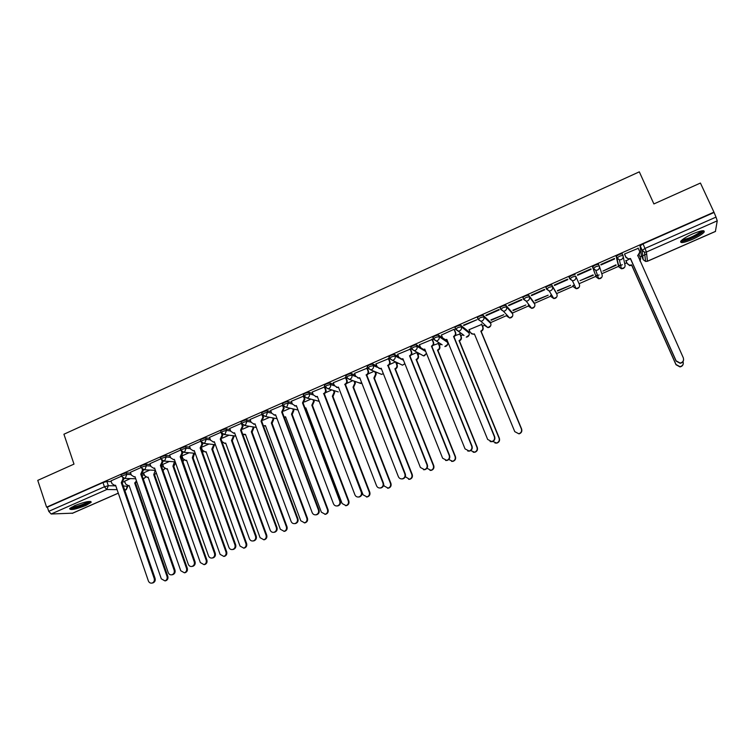 <?xml version="1.0" encoding="UTF-8"?>
<svg xmlns="http://www.w3.org/2000/svg" width="755" height="755" viewBox="0 0 755 755"><rect width="100%" height="100%" fill="white"/><g stroke="black" fill="none" stroke-linecap="round" stroke-linejoin="round"><path stroke-width="1.13" d="M130.672 473.092L126.321 472.923L122.442 473.97L121.102 475.103M150.226 464.514L145.923 464.259L142.063 465.297L140.694 466.458M169.951 455.86L165.685 455.529L161.853 456.548L160.438 457.747M189.835 447.139L185.607 446.724L181.804 447.734L180.351 448.961M209.89 438.353L205.7 437.843L201.915 438.844L200.434 440.108M230.115 429.501L225.971 428.887L222.206 429.869L220.677 431.18M250.509 420.582L246.404 419.856L242.666 420.828L241.1 422.168M271.092 411.598L267.015 410.748L263.306 411.711L261.692 413.089M291.845 402.557L287.797 401.566L284.116 402.509L282.445 403.934M312.787 393.449L308.757 392.307L305.105 393.232L303.397 394.695M333.908 384.276L329.897 382.964L326.273 383.88L324.518 385.39M355.237 375.056L351.226 373.546L347.63 374.442L345.818 375.999M376.754 365.798L372.734 364.042L369.167 364.92L367.308 366.524M398.48 356.502L394.431 354.454L390.892 355.312L388.985 356.983M420.431 347.196L416.316 344.78L412.806 345.63L410.843 347.357M441.382 334.899L442.609 337.891L438.4 335.022L434.918 335.852L432.908 337.664M468.477 331.52L460.673 325.188L457.228 326L454.963 327.406L455.529 329.142M490.146 321.96L483.143 315.26L479.727 316.052L477.396 317.506L477.962 319.261M512.003 312.315L505.812 305.237L502.434 306.02L500.027 307.511L500.603 309.295M534.049 302.585L528.689 295.13L525.338 295.894L522.866 297.432L523.442 299.244M556.284 292.78L551.763 284.937L548.46 285.673L545.903 287.268L546.488 289.099M575.055 274.641L571.78 275.367L569.062 277.293L569.751 278.878L572.469 276.953L575.744 276.226L579.378 284.409L575.744 276.226C576.32 278.057 575.744 279.463 573.998 280.435L572.413 280.718L569.751 278.878M599.244 265.826L598.555 264.259L595.317 264.967L592.505 266.93L593.203 268.525L596.016 266.562L599.253 265.854C599.838 267.685 599.253 269.091 597.498 270.082L595.799 270.356L593.203 268.525L596.195 277.019L598.696 278.793L600.329 278.529C602.018 277.585 602.584 276.226 602.018 274.452L599.442 266.449M622.951 255.322L622.262 253.784L619.062 254.463L616.165 256.483L616.873 258.068L619.77 256.068L622.969 255.379C623.573 257.219 622.979 258.635 621.205 259.626L619.393 259.899L616.873 258.068L618.987 266.996L621.412 268.761L623.158 268.506C624.866 267.553 625.433 266.185 624.857 264.42L623.234 256.634M692.212 239.458C698.215 236.74 702.169 234.314 704.075 232.191C705.066 229.822 701.253 230.398 692.628 233.908C686.606 236.655 682.671 239.071 680.821 241.156C679.877 243.506 683.671 242.94 692.212 239.458M85.995 505.425L91.157 502.349C90.534 500.574 85.06 501.66 74.745 505.614L69.62 508.672C70.328 510.437 75.793 509.351 85.995 505.425M313.806 400.377L314.486 400.075M334.286 391.373L335.192 390.967M354.935 382.294L356.077 381.785M375.754 373.13L377.132 372.526M396.752 363.901L398.357 363.193M417.93 354.586L419.761 353.784M439.278 345.195L441.354 344.289M460.814 335.73L463.117 334.71M468.77 332.228L469.931 331.719M482.539 326.179L484.88 325.15M490.457 322.696L506.699 315.552M512.324 313.08L528.708 305.869M534.38 303.378L550.914 296.111M556.633 293.591L573.3 286.258M579.076 283.72L595.893 276.33M595.94 276.302L599.111 274.905M601.782 273.735L618.675 266.307M618.807 266.251L622.328 264.703M624.696 263.655L626.763 262.749M640.061 256.898L641.665 256.2M642.731 255.728L646.667 254.001M72.612 513.164L51.17 514.004L48.745 511.343L47.357 507.152L102.982 482.568L106.88 481.511L111.278 481.614M123.329 481.907L124.886 481.945M37.75 480.378L46.593 507.171L713.947 212.155L700.432 183.05L653.896 203.935L639.315 171.838L63.92 434.229L73.99 464.117L37.75 480.378M47.357 507.152L46.593 507.171M641.316 255.416L640.042 245.932L642.061 250.434L645.063 248.395L716.004 217.11L717.241 220.828L715.41 231.407M716.004 217.11L713.947 212.155M638.249 248.31L624.479 254.039L624.659 254.501M624.545 254.01L625.914 257.068L628.405 258.889L630.472 258.521L625.952 260.937M616.137 265.26L602.924 271.083L615.948 264.835M614.579 258.956L614.457 258.465L600.857 264.476L601.008 264.948L614.579 258.956L614.381 258.503M593.27 275.33L579.991 280.671L593.09 274.895M591.099 269.318L590.929 268.856L577.452 274.811L577.641 275.264L591.099 269.318L590.901 268.874M557.615 291.024L570.61 285.305L557.435 290.6M554.491 285.484L567.826 279.595L567.609 279.152L554.245 285.06L554.491 285.484L554.302 285.031M535.257 300.858L548.139 295.196L535.078 300.433M531.548 295.611L544.761 289.778L544.497 289.363L531.256 295.205L531.548 295.611L531.35 295.167M513.098 310.616L525.858 305.001L512.919 310.192M508.804 305.652L521.894 299.877L521.592 299.48L508.464 305.275L508.804 305.652L508.615 305.209M491.118 320.29L503.774 314.722L490.948 319.865M486.258 315.609L499.234 309.88L498.885 309.503L485.88 315.25L486.258 315.609L486.069 315.165M481.794 324.395L469.091 329.68M463.91 325.471L476.773 319.79L463.495 325.131L463.91 325.471L463.73 325.027M460.088 333.955L455.293 335.569M454.425 329.661L454.076 329.293L441.448 335.041M438.561 343.431L433.2 345.29M432.351 339.41L419.44 344.733M410.475 349.065L397.63 354.359M388.778 358.644L375.999 363.891M367.279 368.138L354.567 373.348M345.96 377.557L333.314 382.728M324.82 386.89L312.24 392.024M303.784 396.045L291.355 401.245M282.87 405.199L270.639 410.39M262.127 414.278L250.094 419.459M241.506 423.281L229.728 428.453M221.064 432.219L209.531 437.362M200.802 441.137L189.496 446.205M180.728 450.008L169.639 454.982M160.815 458.804L149.934 463.674M169.375 461.447L162.712 464.448M141.062 467.524L130.398 472.3M149.82 470.063L143.601 472.866M142.553 473.583L143.865 473.64M161.853 465.193L162.995 465.259M182.484 452.113L182.757 452.887L181.181 456.737L182.285 456.832M201 448.253L201.736 448.328M424.518 349.593L425.093 349.924M445.686 340.005L446.932 340.854L447.602 342.506M596.195 277.019L592.505 266.93M618.317 265.505L616.165 256.483M121.48 476.178L111.013 480.859M130.407 478.604L124.632 481.209M528.358 305.039L529.189 305.077M550.546 295.271L551.792 295.233M572.941 285.418L574.546 285.286M595.695 275.594L597.479 275.245M618.656 265.6L620.582 265.109M713.89 212.551L643.034 243.874L640.042 245.932M416.807 352.51L411.305 354.935M395.582 361.853L389.589 364.495M374.15 371.29L368.072 373.97M352.896 380.652L346.734 383.361M331.822 389.929L325.575 392.675M310.918 399.131L304.605 401.915M290.194 408.257L283.805 411.069M269.639 417.307L263.184 420.148M249.254 426.282L242.732 429.151M229.039 435.182L222.451 438.079M208.993 444.006L202.34 446.932M189.099 452.764L182.399 455.718M639.749 252.123L637.673 255.813M683.605 359.701C683.36 361.702 682.209 362.9 680.151 363.297L676.093 361.069L630.548 258.946M628.405 258.889L625.999 257.502L624.498 254.133M630.472 258.521L676.102 360.824L680.161 363.061C683.001 362.296 684.049 360.55 683.313 357.823L637.73 255.322C639.504 254.331 640.089 252.916 639.494 251.085L638.117 248.018M625.848 260.475L627.169 263.457L629.604 265.232L631.614 264.873L676.018 364.505L679.972 366.675C682.728 365.93 683.747 364.231 683.03 361.579L683.011 361.541M639.919 260.843L640.391 257.644L639.098 254.756M640.646 258.654L640.061 261.145M683.313 363.41C683.077 365.354 681.954 366.515 679.953 366.902L676.008 364.731L631.69 265.279L629.679 265.628L627.169 263.457M625.791 260.579L627.254 263.863M702.273 230.775L700.772 232.823C696.148 236.759 682.114 242.261 681.586 240.345M682.52 239.561C687.531 239.08 693.288 236.664 699.791 232.314L701.055 230.992M680.661 241.392C683.445 242.242 697.346 236.419 702.084 232.417L703.688 230.747M89.458 501.395L89.505 501.424C89.534 503.491 71.782 509.474 70.659 507.766M71.791 507.077C74.613 507.52 86.259 503.576 88.203 501.518M69.781 508.483C72.858 509.351 88.76 503.962 90.628 501.433M442.609 337.891L445.469 339.731L446.809 339.382L487.655 439.429L491.76 441.599C494.138 440.75 495.006 439.089 494.355 436.635L453.566 336.409C455.227 335.475 455.784 334.106 455.256 332.313L455.633 332.596C456.162 334.389 455.595 335.748 453.944 336.683L494.676 436.739C495.318 439.193 494.459 440.844 492.071 441.694L490.137 441.581M454.359 329.51L455.633 332.596M446.96 339.75L443.883 339.354M454.019 329.312L455.256 332.313M419.393 344.61L420.592 347.602L423.47 349.442L424.754 349.093L465.033 448.866L469.129 451.028C471.469 450.169 472.328 448.527 471.686 446.092L431.454 346.139C433.096 345.214 433.653 343.865 433.125 342.072L433.54 342.336C434.068 344.12 433.502 345.479 431.869 346.394L472.035 446.177C472.677 448.612 471.828 450.254 469.478 451.103L467.779 451.065M432.304 339.278L433.54 342.336M424.905 349.461L422.064 349.159M431.917 339.08L433.125 342.072M397.583 354.246L398.772 357.219L401.66 359.059L402.887 358.719L442.619 458.209L446.696 460.371C448.998 459.512 449.838 457.879 449.206 455.463L409.531 355.794C411.154 354.878 411.711 353.529 411.201 351.745L411.645 351.99C412.164 353.765 411.607 355.114 409.974 356.03L449.602 455.539C450.225 457.945 449.385 459.578 447.083 460.437L445.573 460.446M410.427 348.952L411.645 351.99M403.038 359.087L400.414 358.861M410.003 348.763L411.201 351.745M375.962 363.787L377.132 366.76L380.029 368.591L381.209 368.261L420.403 467.477L424.452 469.638C426.726 468.78 427.557 467.147 426.934 464.759L387.796 365.363C389.41 364.448 389.957 363.108 389.457 361.334L389.939 361.56C390.448 363.334 389.891 364.674 388.278 365.58L427.358 464.806C427.981 467.203 427.151 468.827 424.886 469.676L423.527 469.723M388.74 358.54L389.939 361.56M381.36 368.629L378.934 368.468M388.278 358.351L389.457 361.334M387.589 365.448L388.07 365.675M354.529 373.253L355.69 376.216L358.587 378.047L359.72 377.717L398.376 476.669C399.206 478.396 400.556 479.114 402.406 478.821C404.642 477.962 405.463 476.339 404.85 473.97L366.25 374.848C367.845 373.942 368.402 372.602 367.902 370.837L368.421 371.045C368.921 372.81 368.364 374.15 366.77 375.056L405.312 474.008C405.926 476.377 405.114 477.99 402.877 478.849L401.641 478.915M367.241 368.044L368.421 371.045M359.871 378.095L357.634 377.972M366.732 367.864L367.902 370.837M366.043 374.933L366.562 375.141M333.276 382.643L334.418 385.597L337.325 387.419L338.419 387.098L376.547 485.776C377.368 487.513 378.708 488.221 380.558 487.919C382.757 487.06 383.559 485.456 382.964 483.096L344.884 384.248C346.479 383.351 347.026 382.021 346.526 380.256L347.083 380.454C347.574 382.209 347.026 383.54 345.441 384.437L383.464 483.115C384.059 485.474 383.257 487.079 381.058 487.928L379.916 488.013M345.922 377.462L347.083 380.454M338.561 387.457L336.494 387.381M345.384 377.292L346.526 380.256M344.686 384.342L345.233 384.531M312.211 391.939L313.334 394.893L316.251 396.715L317.298 396.394L354.907 494.799C355.718 496.535 357.049 497.252 358.889 496.941C361.06 496.082 361.853 494.487 361.267 492.147L323.706 393.572C325.282 392.685 325.83 391.354 325.339 389.599L325.924 389.778C326.415 391.534 325.867 392.855 324.301 393.742L361.796 492.156C362.391 494.487 361.598 496.082 359.427 496.941L358.37 497.035M324.782 386.796L325.924 389.778M317.43 396.752L315.524 396.696M324.206 386.645L325.339 389.599M323.508 393.666L324.093 393.836M291.317 401.169L292.43 404.104L295.337 405.926L296.347 405.624L333.446 503.745C334.257 505.491 335.579 506.199 337.409 505.888C339.552 505.029 340.335 503.443 339.75 501.122L302.51 402.906L304.341 398.857L304.954 399.017L303.132 403.066L340.326 501.112C340.901 503.425 340.118 505.019 337.985 505.869L336.985 505.973M303.878 396.196L304.954 399.017M296.479 405.973L294.724 405.926M303.217 395.913L304.341 398.857M302.51 402.906L303.132 403.066M270.611 410.314L271.706 413.249L274.612 415.061L275.584 414.759L312.174 512.626C312.985 514.363 314.297 515.07 316.109 514.759C318.223 513.9 318.997 512.324 318.431 510.012L281.69 412.07L283.502 408.04L284.154 408.191L282.342 412.211L319.035 509.993C319.601 512.296 318.827 513.872 316.723 514.721L315.779 514.825M283.389 406.152L284.154 408.191M275.717 415.108L274.084 415.08M282.408 405.105L283.502 408.04M281.69 412.07L282.342 412.211M250.065 419.384L251.151 422.309L254.048 424.121L254.992 423.829L291.09 521.422C291.892 523.158 293.195 523.876 294.997 523.545C297.083 522.696 297.848 521.129 297.291 518.836L261.051 421.158L262.853 417.147L263.533 417.279L261.73 421.29L297.923 518.789C298.48 521.082 297.725 522.649 295.639 523.498L294.743 523.611M262.929 415.656L263.533 417.279M255.114 424.168L253.614 424.15M261.768 414.221L262.853 417.147M261.051 421.158L261.73 421.29M229.699 428.378L230.766 431.294L233.663 433.106L234.578 432.813L270.177 530.142C270.969 531.879 272.272 532.596 274.065 532.266C276.122 531.416 276.877 529.859 276.33 527.575L240.581 430.171L242.374 426.179L243.091 426.292L241.298 430.284L276.991 527.519C277.547 529.793 276.792 531.36 274.735 532.209L273.867 532.313M242.6 424.952L243.091 426.292M234.692 433.153L233.304 433.134M241.298 423.262L242.374 426.179M240.581 430.171L241.298 430.284M209.503 437.296L210.56 440.212L213.448 442.015L214.326 441.732L249.452 538.787C250.235 540.533 251.519 541.241 253.302 540.91C255.341 540.07 256.087 538.513 255.539 536.248L220.281 439.108L222.064 435.135L222.81 435.229L221.026 439.202L256.238 536.173C256.785 538.438 256.039 539.995 254.01 540.835L253.17 540.948M222.404 434.116L222.81 435.229M214.448 442.052L213.155 442.043M221.177 432.672L222.064 435.135M220.281 439.108L221.026 439.202M189.477 446.148L190.515 449.046L193.393 450.848L194.243 450.575L228.888 547.356C229.671 549.102 230.945 549.81 232.719 549.48C234.73 548.64 235.466 547.092 234.937 544.836L200.15 447.97L201.925 444.016L202.699 444.1L200.924 448.045L235.664 544.761C236.202 547.007 235.466 548.555 233.455 549.395L232.644 549.508M202.368 443.166L202.699 444.1M194.356 450.886L193.167 450.877M201.245 442.109L201.925 444.016M200.15 447.97L200.924 448.045M169.611 454.916L170.639 457.813L173.508 459.606L174.329 459.342L208.512 555.859C209.286 557.605 210.551 558.313 212.315 557.983C214.297 557.143 215.024 555.605 214.505 553.358L180.19 456.756L181.955 452.821L182.757 452.887M180.379 456.681L181.181 456.737L215.26 553.264C215.788 555.501 215.062 557.039 213.08 557.879L212.287 557.992L213.08 557.879M174.443 459.644L173.339 459.635M181.417 451.301L181.955 452.821M180.19 456.756L180.992 456.822M481.728 324.216L482.992 327.264C483.511 329.02 482.964 330.35 481.341 331.256L481.01 330.983C482.643 330.067 483.191 328.736 482.671 326.981L481.454 324.046M469.025 329.52L470.233 332.445L472.998 334.248L474.376 333.899L514.768 431.643L518.779 433.766C521.148 432.936 522.007 431.313 521.365 428.897L480.803 331.077M481.133 331.351L521.63 429.01C522.271 431.426 521.412 433.04 519.053 433.87L518.779 433.766M474.517 334.248L471.271 333.738M460.022 333.804L461.267 336.815C461.777 338.561 461.239 339.882 459.625 340.788L459.257 340.533C460.88 339.618 461.428 338.297 460.909 336.551L459.701 333.625M492.817 441.448L496.535 443.015C498.866 442.185 499.706 440.571 499.074 438.183L459.049 340.618M459.418 340.882L499.366 438.277C500.008 440.665 499.159 442.279 496.837 443.109L494.959 442.996M438.504 343.298L439.721 346.281C440.231 348.027 439.684 349.339 438.089 350.235L437.692 349.999C439.297 349.093 439.844 347.772 439.325 346.035L438.145 343.119M470.733 450.556L474.48 452.188C476.764 451.358 477.594 449.753 476.971 447.385L437.485 350.084M437.881 350.329L477.311 447.47C477.934 449.829 477.103 451.433 474.82 452.264L473.168 452.226M417.166 352.708L418.364 355.671C418.865 357.408 418.327 358.719 416.741 359.606L416.307 359.38C417.892 358.493 418.44 357.172 417.94 355.435L416.769 352.528M448.781 459.493L452.613 461.286C454.859 460.456 455.68 458.861 455.067 456.511L416.099 359.474M416.534 359.701L455.435 456.577C456.048 458.917 455.227 460.512 452.981 461.343L451.518 461.362M396.026 362.07L397.177 364.976C397.677 366.713 397.139 368.015 395.563 368.902L395.101 368.695C396.677 367.808 397.215 366.496 396.724 364.759L395.563 361.862M426.981 468.232L430.926 470.308C433.143 469.468 433.946 467.883 433.342 465.552L394.903 368.78M395.365 368.987L433.748 465.599C434.351 467.93 433.549 469.516 431.341 470.346L430.02 470.393M375.207 371.734L376.179 374.206L374.574 378.113L373.876 378.01L375.688 374.008L374.707 371.526M405.312 476.698L409.427 479.246C411.607 478.406 412.4 476.83 411.805 474.517L373.876 378.01M374.367 378.208L412.249 474.555C412.843 476.867 412.051 478.434 409.871 479.274L408.672 479.34M354.52 381.228L355.35 383.361L353.557 387.343L353.029 387.164L354.831 383.181L353.991 381.048M383.7 484.748L384.191 486.022L388.108 488.108C390.259 487.277 391.043 485.71 390.458 483.408L353.029 387.164M353.557 387.343L390.93 483.436C391.515 485.72 390.731 487.286 388.589 488.126L387.475 488.202M333.984 390.599L334.701 392.44L333.106 396.309L332.351 396.233L334.144 392.27L333.427 390.429M326.349 399.055L363.07 494.818L366.968 496.903C369.091 496.063 369.856 494.506 369.28 492.232L332.351 396.233M332.908 396.403L369.79 492.232C370.365 494.506 369.591 496.063 367.477 496.894L366.449 496.988M313.608 399.839L314.212 401.443L312.438 405.388L311.843 405.237L313.627 401.292L313.014 399.688M305.058 408.144L305.832 407.879L342.128 503.538L346.007 505.614C348.093 504.784 348.857 503.236 348.291 500.971L311.843 405.237M312.438 405.388L348.829 500.961C349.395 503.217 348.631 504.765 346.545 505.605L345.582 505.699M305.954 408.21L305.133 408.342M293.374 408.974L293.903 410.371L292.327 414.212L291.515 414.165L293.28 410.229L292.761 408.842M284.173 417.09L285.55 416.779L321.366 512.183L325.216 514.259C327.274 513.428 328.029 511.89 327.472 509.634L291.515 414.165M292.128 414.297L328.048 509.616C328.604 511.862 327.849 513.4 325.792 514.231L324.877 514.334M285.673 417.109L284.182 417.119M273.301 418.015L273.754 419.223L272.187 423.045L271.347 423.017L273.102 419.1L272.649 417.883M263.41 425.811L265.43 425.612L300.773 520.752L304.595 522.837C306.634 522.007 307.379 520.469 306.832 518.232L271.347 423.017M271.998 423.13L307.436 518.194C307.983 520.431 307.238 521.96 305.199 522.79L304.331 522.894M265.543 425.933L264.071 425.924M253.378 426.952L253.774 428.009L252.217 431.813L251.339 431.794L253.095 427.896L252.708 426.839M242.732 434.191L245.469 434.37L280.35 529.255L284.154 531.331C286.164 530.501 286.9 528.981 286.362 526.763L251.339 431.794M252.019 431.898L286.994 526.707C287.532 528.925 286.796 530.444 284.786 531.275L283.955 531.378M245.592 434.691L244.224 434.682M233.616 435.795L233.956 436.72L232.398 440.505L231.502 440.505L233.248 436.626L232.908 435.701M221.121 439.165L221.998 441.571L224.82 443.336L225.679 443.053L260.098 537.692L263.873 539.768C265.864 538.938 266.591 537.418 266.053 535.21L231.502 440.505M232.21 440.59L266.723 535.144C267.251 537.352 266.524 538.862 264.543 539.693L263.74 539.797M225.792 443.364L224.528 443.364M214.005 444.563L214.297 445.356L212.75 449.131L211.825 449.14L213.561 445.28L213.269 444.478M201.519 447.743L202.397 450.188L205.218 451.943L206.049 451.679L240.014 546.054L243.761 548.121C245.724 547.299 246.451 545.79 245.922 543.6L211.825 449.14M212.561 449.216L246.621 543.515C247.14 545.714 246.423 547.215 244.46 548.036L243.676 548.149M206.162 451.981L204.992 451.971M194.554 453.245L193.261 457.69L192.308 457.709L193.79 453.17M182.04 456.143L182.965 458.729L185.768 460.484L186.579 460.22L220.101 554.349L223.82 556.416C225.754 555.595 226.472 554.095 225.953 551.914L192.308 457.709M193.072 457.766L226.679 551.82C227.198 554 226.481 555.501 224.546 556.322L223.782 556.426M186.683 460.512L185.598 460.512M149.915 463.617L150.924 466.505L153.784 468.298L154.586 468.034L188.297 564.296C189.061 566.033 190.326 566.741 192.072 566.41C194.035 565.57 194.752 564.042 194.243 561.814L160.39 465.476L162.146 461.55L162.986 461.607L161.23 465.524L195.035 561.701C195.545 563.928 194.828 565.457 192.865 566.297L192.11 566.401M162.759 460.965L162.986 461.607M154.69 468.336L153.671 468.317M161.712 460.305L162.146 461.55M160.39 465.476L161.23 465.524M175.556 462.796L173.924 466.175L172.942 466.203L174.452 461.786M162.693 464.391L163.684 467.203L166.477 468.959L167.261 468.704L200.339 562.579L204.029 564.646C205.955 563.825 206.653 562.333 206.153 560.163L172.942 466.203M173.735 466.25L206.898 560.059C207.408 562.22 206.71 563.711 204.794 564.532L204.048 564.636L204.794 564.532M167.365 468.987L166.364 468.978M130.379 472.243L131.37 475.121L134.22 476.915L134.994 476.66L168.252 572.649C169.016 574.395 170.262 575.102 171.998 574.772C173.943 573.932 174.66 572.413 174.15 570.195L140.76 474.121L142.506 470.214L143.365 470.252L141.619 474.159L174.971 570.072C175.481 572.281 174.764 573.8 172.829 574.64L172.121 574.744M143.186 469.733L143.365 470.252M142.148 469.185L142.506 470.214M140.76 474.121L141.619 474.159M156.276 472.866L154.747 474.593L153.737 474.64L155.275 470.318M143.573 472.809L144.554 475.612L147.338 477.368L148.103 477.113L180.747 570.742L184.409 572.8C186.306 571.988 187.004 570.497 186.504 568.336L153.737 474.64M154.558 474.668L187.287 568.222C187.787 570.374 187.089 571.865 185.192 572.677L184.513 572.781M148.206 477.386L147.272 477.377M110.994 480.803L111.976 483.672L114.807 485.465L115.572 485.21L148.376 580.944C149.131 582.681 150.368 583.388 152.095 583.058C154.011 582.228 154.718 580.708 154.218 578.509L121.281 482.69L123.027 478.802L123.914 478.83L122.178 482.709L155.077 578.368C155.577 580.567 154.869 582.086 152.954 582.907L152.302 583.02M122.735 477.953L123.027 478.802M121.281 482.69L122.178 482.709M136.853 482.001L134.683 483.002L136.476 480.916M124.613 481.152L125.575 483.955L128.359 485.701L129.096 485.456L161.306 578.83L164.949 580.888C166.827 580.076 167.516 578.604 167.025 576.452L134.683 483.002M135.532 483.021L167.837 576.32C168.327 578.472 167.629 579.944 165.76 580.755L165.119 580.859M129.19 485.72L128.331 485.71L129.19 485.72M121.621 476.594L122.961 475.471L126.84 474.414L131.181 474.584M126.321 472.923L126.84 474.414L125.273 478.245L123.056 478.132M141.213 467.958L142.591 466.807L146.442 465.759L150.745 466.005M145.923 464.259L146.442 465.759L144.875 469.61L142.478 469.402M160.975 459.257L162.382 458.058L166.213 457.03L170.479 457.351M165.685 455.529L166.213 457.03L164.637 460.899L162.051 460.578M180.898 450.471L182.342 449.244L186.145 448.234L190.364 448.64M185.607 446.724L186.145 448.234L184.56 452.113L181.776 451.65M200.981 441.618L202.463 440.354L206.247 439.353L210.428 439.854M205.7 437.843L206.247 439.353L204.652 443.251L201.661 442.609M221.234 432.7L222.763 431.398L226.519 430.407L230.662 431.011M225.971 428.887L226.519 430.407L224.914 434.323L221.715 433.464M241.666 423.697L243.233 422.356L246.96 421.384L251.066 422.092M246.404 419.856L246.96 421.384L245.356 425.31L241.949 424.206M262.259 414.618L263.873 413.24L267.581 412.277L271.649 413.117M267.015 410.748L267.581 412.277L265.958 416.231L265.184 416.439L262.372 414.844M298.017 410.031L285.937 407.285L283.021 405.463L284.692 404.048L288.372 403.104L292.421 404.067M287.797 401.566L288.372 403.104L286.749 407.068L285.937 407.285L282.908 405.142L282.332 403.614M303.982 396.233L305.69 394.771L309.342 393.846L313.363 394.969M308.757 392.307L309.342 393.846C309.824 395.611 309.276 396.932 307.71 397.828L306.86 398.055L303.944 396.224M325.112 386.928L326.868 385.418L330.492 384.503L334.512 385.805M329.897 382.964L330.492 384.503C330.983 386.277 330.435 387.608 328.85 388.504L327.963 388.74L325.056 386.909M346.422 377.538L348.225 375.99L351.83 375.084L355.869 376.594M351.226 373.546L351.83 375.084C352.321 376.858 351.773 378.198 350.169 379.104L349.254 379.34L346.337 377.509M367.921 368.072L369.78 366.468L373.348 365.59L377.462 367.364M372.734 364.042L373.348 365.59C373.848 367.364 373.291 368.714 371.677 369.62L370.714 369.865L367.808 368.034M389.599 358.54L391.515 356.87L395.044 356.001L399.386 358.172M394.431 354.454L395.044 356.001C395.563 357.794 395.007 359.144 393.374 360.059L392.364 360.314L389.467 358.465M411.484 348.914L413.438 347.187L416.949 346.337L425.697 351.434M416.316 344.78L416.949 346.337C417.468 348.13 416.902 349.489 415.269 350.414L414.193 350.669L411.315 348.829M442.156 344.808L433.351 339.099L435.559 337.419L439.032 336.588L447.545 342.364C448.055 344.091 447.517 345.412 445.922 346.309L444.837 346.554L447.602 344.469M438.4 335.022L439.032 336.588C439.561 338.382 438.995 339.75 437.343 340.675L436.22 340.939L433.361 338.778L432.728 337.221M463.325 334.871L455.586 329.284L457.87 327.566L461.314 326.745L469.1 333.03M460.673 325.188L461.314 326.745C461.852 328.548 461.286 329.926 459.616 330.86L458.436 331.124L455.605 328.972L454.963 327.406M485.946 325.858L485.163 325.83L487.89 327.613L480.841 321.224L478.009 319.374L480.378 317.619L483.795 316.826L490.778 323.47M483.143 315.26L483.795 316.826C484.342 318.629 483.766 320.007 482.086 320.95L480.841 321.224L478.047 319.072L477.396 317.506M508.021 316.222L506.983 316.232L509.682 318.015L503.434 311.239L500.641 309.39L503.094 307.596L506.473 306.813L512.645 313.835M505.812 305.237L506.473 306.813C507.03 308.625 506.454 310.003 504.755 310.966L503.434 311.239L500.688 309.088L500.027 307.511M530.265 306.492L529 306.558L531.662 308.342L526.226 301.16L523.47 299.31L526.018 297.47L529.359 296.706L534.7 304.114M528.689 295.13L529.359 296.706C529.916 298.527 529.34 299.914 527.632 300.877L526.226 301.16L523.536 299.018L522.866 297.432M551.207 296.791L553.821 298.574L549.215 290.986L546.507 289.137L549.14 287.259L552.443 286.513L556.945 294.308M551.763 284.937L552.443 286.513C553.019 288.334 552.433 289.731 550.706 290.703L549.215 290.986L546.582 288.854L545.903 287.268M106.88 481.511L108.314 485.72L115.789 485.852M123.301 485.975L127.859 486.305L126.293 489.693L124.584 489.721M127.444 485.682L126.066 489.731L124.783 490.297M117.091 489.646L106.766 489.533L51.17 514.004M72.131 513.372L118.29 493.138M641.288 255.35L643.232 259.692L642.061 250.434L644.525 252.255L645.601 261.447L643.26 259.758M717.241 220.828L646.45 251.991L647.45 261.202L715.551 231.351M141.912 474.989L144.375 475.084M161.608 466.609L163.505 466.722M181.474 458.181L182.804 458.285M201.528 449.716L202.255 449.791M380.737 368.789L381.568 369.148M401.113 359.04L403.5 360.239M468.43 331.398L469.053 332.908C469.572 334.644 469.025 335.966 467.411 336.872L466.269 337.126L469.044 335.201M490.108 321.866L490.741 323.376C491.269 325.122 490.722 326.443 489.098 327.349L487.89 327.613L490.665 325.83M511.975 312.24L512.617 313.759C513.145 315.505 512.598 316.836 510.956 317.751L509.682 318.015L512.475 316.364M534.03 302.538L534.672 304.057C535.22 305.813 534.663 307.153 533.011 308.078L531.662 308.342L534.474 306.794M556.275 292.751L556.926 294.28C557.483 296.036 556.926 297.376 555.255 298.31L553.821 298.574L556.662 297.121M618.298 265.458L618.987 266.996M464.014 335.399L463.523 335.343M573.602 286.947L576.169 288.731L577.698 288.457C579.378 287.523 579.934 286.173 579.378 284.409M420.931 354.425L423.574 355.907L424.603 355.662L426.415 353.208M399.999 363.986L402.49 365.184L404.869 363.683M379.255 373.414L381.577 374.376L383.323 373.602M358.672 382.719L361.862 383.2M338.259 391.92L327.963 388.74L324.98 386.588L324.386 385.041M318.006 401.009L319.242 401.5M297.291 409.474L298.046 410.088M222.508 443.289L222.649 442.6M202.595 452.698L203.152 451.32M182.738 461.739L183.814 459.955M162.976 470.507L164.618 468.506M145.781 477.103L143.308 479L145.573 476.971M643.034 243.874L646.45 251.991L644.525 252.255L642.156 250.188L640.136 245.686M102.982 482.568L104.416 486.796L108.314 485.72L106.766 489.533L104.416 486.796L48.745 511.343M715.504 231.436L647.441 261.268L645.601 261.447L647.384 261.23M387.796 365.363L388.278 365.58M366.25 374.848L366.77 375.056M344.884 384.248L345.441 384.437M382.964 483.096L383.464 483.115M323.706 393.572L324.301 393.742M361.267 492.147L361.796 492.156M302.708 402.821L303.331 402.972M339.75 501.122L340.326 501.112M281.889 411.985L282.54 412.126M318.431 510.012L319.035 509.993M261.249 421.073L261.928 421.196M297.291 518.836L297.923 518.789M240.769 430.086L241.487 430.199M276.33 527.575L276.991 527.519M220.469 439.023L221.224 439.117M255.539 536.248L256.238 536.173M200.339 447.885L201.123 447.97M234.937 544.836L235.664 544.761M214.505 553.358L215.26 553.264M374.574 378.113L374.074 377.925M376.179 374.206L375.688 374.008M353.755 387.249L353.227 387.07M355.35 383.361L354.831 383.181M390.93 483.436L390.458 483.408M333.106 396.309L332.549 396.148M334.701 392.44L334.144 392.27M369.79 492.232L369.28 492.232M312.636 405.293L312.041 405.152M314.212 401.443L313.627 401.292M348.829 500.961L348.291 500.971M292.327 414.212L291.704 414.08M293.903 410.371L293.28 410.229M328.048 509.616L327.472 509.634M272.187 423.045L271.536 422.932M273.754 419.223L273.102 419.1M307.436 518.194L306.832 518.232M252.217 431.813L251.528 431.709M253.774 428.009L253.095 427.896M286.994 526.707L286.362 526.763M232.398 440.505L231.691 440.42M233.956 436.72L233.248 436.626M266.723 535.144L266.053 535.21M212.75 449.131L212.013 449.055M214.297 445.356L213.561 445.28M246.621 543.515L245.922 543.6M193.261 457.69L192.497 457.624M194.799 453.925L194.035 453.859M226.679 551.82L225.953 551.914M160.579 465.391L161.419 465.439M194.243 561.814L195.035 561.701M173.924 466.175L173.131 466.128M175.424 462.428L174.66 462.381M206.898 560.059L206.153 560.163M140.949 474.036L141.808 474.074M174.15 570.195L174.971 570.072M154.747 474.593L153.926 474.555M187.287 568.222L186.504 568.336M121.47 482.615L122.357 482.634M154.218 578.509L155.077 578.368M135.721 482.936L134.871 482.917M167.837 576.32L167.025 576.452M90.864 501.48L91.157 502.349M616.259 256.219L616.967 257.814L619.393 259.899L621.412 268.761L624.413 267.544M592.59 266.666L593.288 268.252L595.799 270.356L598.696 278.793L601.631 277.5M569.138 277.01L569.827 278.595L572.413 280.718L576.169 288.731L579.047 287.362M410.682 346.951L411.305 348.508L414.193 350.669L423.574 355.907L426.339 353.633M388.825 356.596L389.448 358.153L392.364 360.314L402.49 365.184L404.897 363.75M367.166 366.156L367.77 367.704L370.714 369.865L381.577 374.376L383.361 373.687M345.686 375.641L346.281 377.189L349.254 379.34L360.833 383.493L361.89 383.257M303.265 394.365L303.85 395.903L306.86 398.055L319.176 401.32M261.57 412.777L262.136 414.306L265.184 416.439L277.076 418.742M240.987 421.866L241.543 423.385L244.611 425.518L256.322 427.434M220.573 430.878L221.121 432.398L224.207 434.521L235.768 436.088M200.33 439.816L200.877 441.335L203.973 443.449L215.411 444.714M180.256 448.678L180.794 450.188L183.899 452.302L195.224 453.302M160.343 457.473L160.872 458.974L163.995 461.088L175.217 461.843M140.6 466.194L141.119 467.694L144.262 469.789L155.388 470.327M121.017 474.838L121.527 476.339L124.679 478.425L135.73 478.764M222.593 443.525L222.782 442.732M202.651 452.858L203.312 451.452M182.776 461.834L183.984 460.078M162.995 470.544L164.807 468.628M72.376 513.324L118.308 493.194M124.802 490.344L126.293 489.693M701.65 230.87L702.282 231.096M380.029 368.591L380.529 368.808M358.587 378.047L359.125 378.246M402.406 478.821L402.877 478.849M337.325 387.419L337.9 387.608M380.558 487.919L381.058 487.928M316.251 396.715L316.845 396.885M358.889 496.941L359.427 496.941M295.337 405.926L295.969 406.077M337.409 505.888L337.985 505.869M274.612 415.061L275.273 415.203M316.109 514.759L316.723 514.721M254.048 424.121L254.746 424.244M294.997 523.545L295.639 523.498M233.663 433.106L234.39 433.21M274.065 532.266L274.735 532.209M213.448 442.015L214.203 442.1M253.302 540.91L254.01 540.835M193.393 450.848L194.177 450.924M232.719 549.48L233.455 549.395M173.508 459.606L174.32 459.672M388.589 488.126L388.108 488.108M367.477 496.894L366.968 496.903M346.545 505.605L346.007 505.614M285.22 417.204L284.597 417.071M325.792 514.231L325.216 514.259M265.165 426.009L264.505 425.895M305.199 522.79L304.595 522.837M245.271 434.748L244.582 434.654M284.786 531.275L284.154 531.331M225.537 443.421L224.82 443.336M264.543 539.693L263.873 539.768M205.964 452.018L205.218 451.943M244.46 548.036L243.761 548.121M186.551 460.541L185.768 460.484M224.546 556.322L223.82 556.416M153.784 468.298L154.624 468.345M192.072 566.41L192.865 566.297M167.28 469.006L166.477 468.959M171.998 574.772L172.829 574.64M148.169 477.396L147.338 477.368M185.192 572.677L184.409 572.8M152.095 583.058L152.954 582.907M165.76 580.755L164.949 580.888"/></g></svg>
